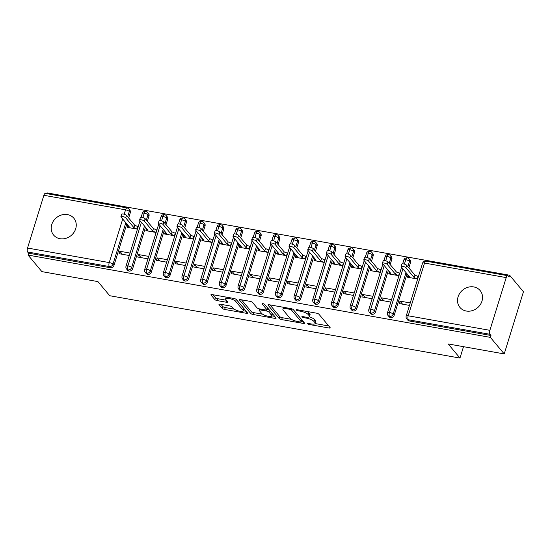 <?xml version="1.0" encoding="UTF-8"?>
<svg xmlns="http://www.w3.org/2000/svg" width="551" height="551" viewBox="0 0 551 551"><rect width="100%" height="100%" fill="white"/><g stroke="black" fill="none" stroke-linecap="round" stroke-linejoin="round"><path stroke-width="0.83" d="M307.685 323.774A1.412 0.399 -162.8 0 0 309.4 324.525L328.885 327.997A2.018 0.572 -162.8 0 0 330.194 327.852A2.018 0.572 -162.8 0 0 330.097 327.576L318.939 314.235A2.018 0.572 -162.8 0 0 316.488 313.168L297.01 309.696A1.412 0.399 -162.8 0 0 296.094 309.8A1.412 0.399 -162.8 0 0 296.156 309.993A1.412 0.399 -162.8 0 0 297.877 310.736L300.398 311.184A6.46 1.832 -162.8 0 1 308.25 314.6L309.18 315.716A6.46 1.832 -162.8 0 1 309.476 316.577A6.46 1.832 -162.8 0 1 305.295 317.045L302.768 316.591A1.412 0.399 -162.8 0 0 301.858 316.694A1.412 0.399 -162.8 0 0 301.92 316.887A1.412 0.399 -162.8 0 0 303.635 317.631L306.163 318.079A6.46 1.832 -162.8 0 1 314.008 321.495L314.938 322.61A6.46 1.832 -162.8 0 1 315.241 323.471A6.46 1.832 -162.8 0 1 311.053 323.933L308.532 323.485A1.412 0.399 -162.8 0 0 307.616 323.589A1.412 0.399 -162.8 0 0 307.685 323.774M67.463 214.601A13.162 11.55 140.1 0 1 73.827 218.21A13.162 11.55 140.1 0 1 73.924 232.439A13.162 11.55 140.1 0 1 60.004 238.707A13.162 11.55 140.1 0 1 53.633 235.098A13.162 11.55 140.1 0 1 53.537 220.868A13.162 11.55 140.1 0 1 67.463 214.601M473.757 286.926A13.162 11.55 140.1 0 1 480.121 290.535A13.162 11.55 140.1 0 1 480.217 304.765A13.162 11.55 140.1 0 1 466.291 311.033A13.162 11.55 140.1 0 1 459.927 307.417A13.162 11.55 140.1 0 1 459.83 293.194A13.162 11.55 140.1 0 1 473.757 286.926M220.276 304.214A2.018 0.572 -162.8 0 0 218.967 304.359A2.018 0.572 -162.8 0 0 219.064 304.627L222.191 308.367A2.018 0.572 -162.8 0 0 224.643 309.435L246.283 313.292A2.018 0.572 -162.8 0 0 247.592 313.147A2.018 0.572 -162.8 0 0 247.495 312.872L236.338 299.53A2.018 0.572 -162.8 0 0 233.886 298.463L212.252 294.613A2.018 0.572 -162.8 0 0 210.943 294.757A2.018 0.572 -162.8 0 0 211.033 295.026L214.814 299.551A2.018 0.572 -162.8 0 0 217.273 300.619L226.53 302.265A2.018 0.572 -162.8 0 0 227.839 302.12A2.018 0.572 -162.8 0 0 227.742 301.852L225.869 299.606A5.4 1.536 -162.8 0 1 225.614 298.883A5.4 1.536 -162.8 0 1 230.16 298.718A5.4 1.536 -162.8 0 1 235.676 301.356L243.025 310.137A5.4 1.536 -162.8 0 1 243.273 310.86A5.4 1.536 -162.8 0 1 238.735 311.026A5.4 1.536 -162.8 0 1 233.211 308.395L231.992 306.928A2.018 0.572 -162.8 0 0 229.533 305.86L220.276 304.214M506.211 277.601L424.532 263.061L408.201 315.792L489.88 330.331L506.211 277.601A3.086 1.192 100.1 0 1 507.698 275.693A3.086 1.192 100.1 0 1 508.029 275.906L509.041 277.112L509.62 275.231L523.45 291.768L504.213 353.921L490.383 337.384L490.969 335.497L489.956 334.292L408.277 319.752L409.29 320.957L490.969 335.497M504.213 353.921L448.17 343.948L459.975 358.067L109.725 295.722L97.92 281.595L41.876 271.622L28.053 255.085L490.383 337.384M279.219 318.519A2.018 0.572 -162.8 0 0 281.671 319.587L303.305 323.437A2.018 0.572 -162.8 0 0 304.613 323.292A2.018 0.572 -162.8 0 0 304.517 323.024L293.366 309.683A2.018 0.572 -162.8 0 0 290.907 308.615L269.274 304.765A2.018 0.572 -162.8 0 0 267.965 304.91A2.018 0.572 -162.8 0 0 268.061 305.178L279.219 318.519L279.798 316.639A2.018 0.572 -162.8 0 0 282.25 317.707L291.451 319.339M274.791 318.368L253.157 314.511A2.018 0.572 -162.8 0 1 250.705 313.443L239.547 300.102A2.018 0.572 -162.8 0 1 239.451 299.834A2.018 0.572 -162.8 0 1 240.759 299.689L250.023 301.335A2.018 0.572 -162.8 0 1 252.475 302.403L257 307.816A2.018 0.572 -162.8 0 0 259.452 308.884L265.596 309.979A2.018 0.572 -162.8 0 0 266.904 309.834A2.018 0.572 -162.8 0 0 266.808 309.559L262.097 303.925A1.412 0.399 -162.8 0 1 262.035 303.739A1.412 0.399 -162.8 0 1 263.22 303.697A1.412 0.399 -162.8 0 1 264.666 304.386L276.01 317.948A2.018 0.572 -162.8 0 1 276.099 318.223A2.018 0.572 -162.8 0 1 274.791 318.368L275.218 317.004M459.975 358.067L463.501 346.675M489.88 330.331A3.086 1.192 100.1 0 0 489.956 334.292M28.053 255.085L28.631 253.198L27.626 251.993A3.086 1.192 -79.9 0 1 27.55 248.033L43.873 195.302A3.086 1.192 -79.9 0 1 45.361 193.394L127.04 207.934A3.086 1.192 -79.9 0 0 125.552 209.841L43.873 195.302M47.055 193.697L47.29 192.933L509.62 275.231M417.651 279.026L407.409 277.208L408.077 275.052M410.247 302.947L400.005 301.121L402.54 304.159M400.005 301.121L399.248 303.573L409.489 305.399M418.409 276.581L414.944 275.163L406.672 265.265L405.915 267.717A2.569 0.73 -162.8 0 0 403.284 266.464A2.569 0.73 -162.8 0 0 401.121 266.539A2.569 0.73 -162.8 0 0 401.245 266.884L409.517 276.774L407.967 277.305L408.505 275.569M28.631 253.198L110.31 267.738L109.305 266.532L27.626 251.993M125.821 222.721L112.976 264.204L113.988 265.41L126.826 223.926M128.659 218.01L130.311 212.679L129.299 211.467L127.653 216.805M113.988 265.41A3.086 2.707 140.1 0 1 110.31 267.738M409.29 320.957A3.086 2.707 140.1 0 1 407.795 320.11L406.783 318.905A3.086 2.707 140.1 0 0 408.277 319.752A3.086 1.192 100.1 0 1 408.201 315.792A3.086 0.875 -162.8 0 0 406.204 316.012A3.086 3.086 0 0 0 406.783 318.905M124.195 214.229L125.552 209.841A3.086 0.875 -162.8 0 1 129.299 211.467A3.086 2.707 -39.9 0 0 128.865 208.994L129.878 210.2A3.086 2.707 140.1 0 1 130.311 212.679M144.5 226.048L131.661 267.531L132.667 268.736A3.086 2.707 140.1 0 1 128.989 271.064A3.086 2.707 140.1 0 1 127.591 270.238L126.585 269.026A3.086 2.707 140.1 0 0 127.984 269.859A3.086 1.192 -79.9 0 1 127.908 265.899L141.393 222.328M142.874 217.555L144.231 213.161A3.086 0.875 -162.8 0 1 147.985 214.794A3.086 2.707 -39.9 0 0 147.544 212.321L148.556 213.526A3.086 2.707 140.1 0 1 148.99 216.006L147.985 214.794L146.332 220.125M132.667 268.736L145.512 227.253M147.344 221.337L148.99 216.006M127.873 225.173L127.205 227.329L137.454 229.154M138.211 226.702L134.74 225.283L126.468 215.386L125.711 217.838A2.569 0.73 -162.8 0 0 123.087 216.584A2.569 0.73 -162.8 0 0 120.924 216.66A2.569 0.73 -162.8 0 0 121.041 217.004L129.313 226.902L127.77 227.425L128.307 225.69M130.05 253.067L119.801 251.249L119.044 253.694L129.292 255.519M163.179 229.368L150.34 270.858L151.346 272.063A3.086 2.707 140.1 0 1 147.675 274.391A3.086 2.707 140.1 0 1 146.27 273.558L145.264 272.352A3.086 2.707 140.1 0 0 146.662 273.179A3.086 1.192 -79.9 0 1 146.587 269.225L160.072 225.655M161.553 220.875L162.91 216.488A3.086 0.875 -162.8 0 1 166.664 218.12A3.086 2.707 -39.9 0 0 166.23 215.641L167.235 216.853A3.086 2.707 140.1 0 1 167.669 219.326L166.664 218.12L165.011 223.451M151.346 272.063L164.191 230.58M166.023 224.663L167.669 219.326M146.552 228.5L145.884 230.655L156.133 232.474M156.89 230.029L153.419 228.61L145.147 218.713L144.39 221.165A2.569 0.73 -162.8 0 0 141.765 219.904A2.569 0.73 -162.8 0 0 139.603 219.987A2.569 0.73 -162.8 0 0 139.72 220.331L147.992 230.222L146.449 230.752L146.986 229.016M148.729 256.394L138.48 254.569L137.722 257.021L147.971 258.846M181.858 232.694L169.019 274.178L170.032 275.39A3.086 2.707 140.1 0 1 166.354 277.718A3.086 2.707 140.1 0 1 164.956 276.884L163.943 275.679A3.086 2.707 140.1 0 0 165.341 276.506A3.086 1.192 -79.9 0 1 165.272 272.545L178.758 228.982M180.232 224.202L181.596 219.815A3.086 0.875 -162.8 0 1 185.343 221.447A3.086 2.707 -39.9 0 0 184.909 218.967L185.914 220.18A3.086 2.707 140.1 0 1 186.355 222.652L185.343 221.447L183.69 226.778M170.032 275.39L182.87 233.906M184.702 227.983L186.355 222.652M165.231 231.826L164.57 233.975L174.812 235.8M175.569 233.355L172.098 231.93L163.833 222.039L163.068 224.484A2.569 0.73 -162.8 0 0 160.444 223.231A2.569 0.73 -162.8 0 0 158.282 223.313A2.569 0.73 -162.8 0 0 158.399 223.658L166.671 233.548L165.128 234.079L165.665 232.343M167.408 259.721L157.166 257.896L156.408 260.347L166.65 262.166M200.543 236.021L187.698 277.504L188.711 278.716A3.086 2.707 140.1 0 1 185.033 281.038A3.086 2.707 140.1 0 1 183.635 280.211L182.622 279.006A3.086 2.707 140.1 0 0 184.02 279.832A3.086 1.192 -79.9 0 1 183.951 275.872L197.437 232.308M198.918 227.529L200.275 223.141A3.086 0.875 -162.8 0 1 204.022 224.774A3.086 2.707 -39.9 0 0 203.588 222.294L204.6 223.499A3.086 2.707 140.1 0 1 205.034 225.979L204.022 224.774L202.375 230.104M188.711 278.716L201.549 237.226M203.381 231.31L205.034 225.979M183.91 235.153L183.249 237.302L193.491 239.127M194.248 236.675L190.784 235.256L182.512 225.366L181.754 227.811A2.569 0.73 -162.8 0 0 179.123 226.557A2.569 0.73 -162.8 0 0 176.961 226.633A2.569 0.73 -162.8 0 0 177.085 226.978L185.356 236.875L183.807 237.405L184.344 235.67M186.086 263.047L175.845 261.222L175.087 263.667L185.329 265.492M219.222 239.348L206.377 280.831L207.39 282.036A3.086 2.707 140.1 0 1 203.712 284.364A3.086 2.707 140.1 0 1 202.313 283.538L201.301 282.326A3.086 2.707 140.1 0 0 202.699 283.159A3.086 1.192 -79.9 0 1 202.63 279.199L216.116 235.635M217.597 230.855L218.954 226.461A3.086 0.875 -162.8 0 1 222.7 228.093A3.086 2.707 -39.9 0 0 222.267 225.621L223.279 226.826A3.086 2.707 140.1 0 1 223.713 229.306L222.7 228.093L221.054 233.431M207.39 282.036L220.228 240.553M222.06 234.636L223.713 229.306M202.596 238.48L201.928 240.629L212.169 242.454M212.927 240.002L209.463 238.583L201.191 228.686L200.433 231.138A2.569 0.73 -162.8 0 0 197.802 229.884A2.569 0.73 -162.8 0 0 195.639 229.96A2.569 0.73 -162.8 0 0 195.763 230.304L204.035 240.202L202.486 240.725L203.023 238.989M204.765 266.367L194.524 264.549L193.766 266.994L204.008 268.819M237.901 242.674L225.056 284.158L226.068 285.363A3.086 2.707 140.1 0 1 222.39 287.691A3.086 2.707 140.1 0 1 220.992 286.864L219.987 285.652A3.086 2.707 140.1 0 0 221.385 286.479A3.086 1.192 -79.9 0 1 221.309 282.525L234.795 238.955M236.276 234.182L237.633 229.788A3.086 0.875 -162.8 0 1 241.386 231.42A3.086 2.707 -39.9 0 0 240.945 228.947L241.958 230.153A3.086 2.707 140.1 0 1 242.392 232.632L241.386 231.42L239.733 236.751M226.068 285.363L238.914 243.879M240.746 237.963L242.392 232.632M221.275 241.799L220.607 243.955L230.848 245.774M231.613 243.328L228.142 241.91L219.87 232.012L219.112 234.464A2.569 0.73 -162.8 0 0 216.481 233.211A2.569 0.73 -162.8 0 0 214.325 233.287A2.569 0.73 -162.8 0 0 214.442 233.631L222.714 243.521L221.165 244.052L221.702 242.316M223.444 269.694L213.203 267.869L212.445 270.321L222.687 272.146M256.58 245.994L243.742 287.477L244.747 288.69A3.086 2.707 140.1 0 1 241.069 291.018A3.086 2.707 140.1 0 1 239.671 290.184L238.666 288.979A3.086 2.707 140.1 0 0 240.064 289.805A3.086 1.192 -79.9 0 1 239.988 285.852L253.474 242.282M254.955 237.502L256.311 233.114A3.086 0.875 -162.8 0 1 260.065 234.747A3.086 2.707 -39.9 0 0 259.624 232.267L260.637 233.479A3.086 2.707 140.1 0 1 261.071 235.952L260.065 234.747L258.412 240.078M244.747 288.69L257.592 247.206M259.425 241.29L261.071 235.952M239.954 245.126L239.286 247.275L249.534 249.1M250.292 246.655L246.82 245.229L238.549 235.339L237.791 237.791A2.569 0.73 -162.8 0 0 235.167 236.531A2.569 0.73 -162.8 0 0 233.004 236.613A2.569 0.73 -162.8 0 0 233.121 236.958L241.393 246.848L239.85 247.378L240.388 245.643M242.13 273.02L231.881 271.195L231.124 273.647L241.372 275.472M275.259 249.321L262.421 290.804L263.426 292.016A3.086 2.707 140.1 0 1 259.755 294.337A3.086 2.707 140.1 0 1 258.357 293.511L257.345 292.305A3.086 2.707 140.1 0 0 258.743 293.132A3.086 1.192 -79.9 0 1 258.667 289.172L272.153 245.608M273.633 240.828L274.997 236.441A3.086 0.875 -162.8 0 1 278.744 238.073A3.086 2.707 -39.9 0 0 278.31 235.594L279.316 236.806A3.086 2.707 140.1 0 1 279.756 239.279L278.744 238.073L277.091 243.404M263.426 292.016L276.271 250.533M278.103 244.61L279.756 239.279M258.633 248.453L257.964 250.602L268.213 252.427M268.971 249.982L265.499 248.556L257.227 238.666L256.47 241.111A2.569 0.73 -162.8 0 0 253.846 239.857A2.569 0.73 -162.8 0 0 251.683 239.94A2.569 0.73 -162.8 0 0 251.8 240.284L260.072 250.175L258.529 250.705L259.066 248.969M260.809 276.347L250.56 274.522L249.803 276.974L260.051 278.792M293.938 252.647L281.1 294.131L282.112 295.343A3.086 2.707 140.1 0 1 278.434 297.664A3.086 2.707 140.1 0 1 277.036 296.837L276.023 295.632A3.086 2.707 140.1 0 0 277.422 296.459A3.086 1.192 -79.9 0 1 277.353 292.498L290.838 248.935M292.312 244.155L293.676 239.768A3.086 0.875 -162.8 0 1 297.423 241.4A3.086 2.707 -39.9 0 0 296.989 238.92L297.995 240.126A3.086 2.707 140.1 0 1 298.435 242.605L297.423 241.4L295.77 246.731M282.112 295.343L294.95 253.853M296.782 247.936L298.435 242.605M277.311 251.779L276.65 253.928L286.892 255.754M287.65 253.302L284.185 251.883L275.913 241.992L275.156 244.437A2.569 0.73 -162.8 0 0 272.525 243.184A2.569 0.73 -162.8 0 0 270.362 243.26A2.569 0.73 -162.8 0 0 270.486 243.604L278.751 253.501L277.208 254.032L277.745 252.296M279.488 279.674L269.246 277.849L268.489 280.294L278.73 282.119M312.624 255.974L299.778 297.457L300.791 298.663A3.086 2.707 140.1 0 1 297.113 300.991A3.086 2.707 140.1 0 1 295.715 300.164L294.702 298.952A3.086 2.707 140.1 0 0 296.101 299.785A3.086 1.192 -79.9 0 1 296.032 295.825L309.517 252.262M310.998 247.482L312.355 243.087A3.086 0.875 -162.8 0 1 316.102 244.72A3.086 2.707 -39.9 0 0 315.668 242.247L316.68 243.452A3.086 2.707 140.1 0 1 317.114 245.932L316.102 244.72L314.456 250.051M300.791 298.663L313.629 257.179M315.461 251.263L317.114 245.932M295.997 255.106L295.329 257.255L305.571 259.08M306.328 256.628L302.864 255.209L294.592 245.312L293.835 247.764A2.569 0.73 -162.8 0 0 291.204 246.511A2.569 0.73 -162.8 0 0 289.041 246.586A2.569 0.73 -162.8 0 0 289.165 246.931L297.437 256.828L295.887 257.351L296.424 255.616M298.167 282.994L287.925 281.175L287.167 283.62L297.409 285.446M331.303 259.301L318.457 300.784L319.47 301.989A3.086 2.707 140.1 0 1 315.792 304.317A3.086 2.707 140.1 0 1 314.394 303.491L313.381 302.279A3.086 2.707 140.1 0 0 314.786 303.105A3.086 1.192 -79.9 0 1 314.711 299.152L328.196 255.581M329.677 250.808L331.034 246.414A3.086 0.875 -162.8 0 1 334.781 248.046A3.086 2.707 -39.9 0 0 334.347 245.567L335.359 246.779A3.086 2.707 140.1 0 1 335.793 249.259L334.781 248.046L333.135 253.377M319.47 301.989L332.308 260.506M334.14 254.59L335.793 249.259M314.676 258.426L314.008 260.582L324.25 262.4M325.007 259.955L321.543 258.536L313.271 248.639L312.513 251.091A2.569 0.73 -162.8 0 0 309.882 249.837A2.569 0.73 -162.8 0 0 307.72 249.913A2.569 0.73 -162.8 0 0 307.844 250.257L316.116 260.148L314.566 260.678L315.103 258.942M316.846 286.32L306.604 284.495L305.846 286.947L316.088 288.772M349.981 262.62L337.143 304.104L338.149 305.316A3.086 2.707 140.1 0 1 334.471 307.644A3.086 2.707 140.1 0 1 333.073 306.811L332.067 305.605A3.086 2.707 140.1 0 0 333.465 306.432A3.086 1.192 -79.9 0 1 333.389 302.478L346.875 258.908M348.356 254.128L349.713 249.741A3.086 0.875 -162.8 0 1 353.466 251.373A3.086 2.707 -39.9 0 0 353.026 248.894L354.038 250.106A3.086 2.707 140.1 0 1 354.472 252.578L353.466 251.373L351.813 256.704M338.149 305.316L350.994 263.833M352.826 257.909L354.472 252.578M333.355 261.753L332.687 263.901L342.936 265.727M343.693 263.282L340.222 261.856L331.95 251.965L331.192 254.41A2.569 0.73 -162.8 0 0 328.568 253.157A2.569 0.73 -162.8 0 0 326.406 253.24A2.569 0.73 -162.8 0 0 326.523 253.584L334.794 263.474L333.252 264.005L333.789 262.269M335.531 289.647L325.283 287.822L324.525 290.274L334.774 292.092M368.66 265.947L355.822 307.43L356.828 308.643A3.086 2.707 140.1 0 1 353.157 310.964A3.086 2.707 140.1 0 1 351.752 310.137L350.746 308.932A3.086 2.707 140.1 0 0 352.144 309.758A3.086 1.192 -79.9 0 1 352.068 305.798L365.554 262.235M367.035 257.455L368.392 253.067A3.086 0.875 -162.8 0 1 372.145 254.7A3.086 2.707 -39.9 0 0 371.711 252.22L372.717 253.426A3.086 2.707 140.1 0 1 373.151 255.905L372.145 254.7L370.492 260.031M356.828 308.643L369.673 267.159M371.505 261.236L373.151 255.905M352.034 265.079L351.366 267.228L361.614 269.053M362.372 266.608L358.901 265.183L350.629 255.292L349.871 257.737A2.569 0.73 -162.8 0 0 347.247 256.484A2.569 0.73 -162.8 0 0 345.084 256.566A2.569 0.73 -162.8 0 0 345.201 256.911L353.473 266.801L351.931 267.331L352.468 265.596M354.21 292.974L343.962 291.148L343.204 293.593L353.453 295.419M387.339 269.274L374.501 310.757L375.513 311.962A3.086 2.707 140.1 0 1 371.835 314.29A3.086 2.707 140.1 0 1 370.437 313.464L369.425 312.252A3.086 2.707 140.1 0 0 370.823 313.085A3.086 1.192 -79.9 0 1 370.754 309.125L384.24 265.561M385.714 260.781L387.077 256.394A3.086 0.875 -162.8 0 1 390.824 258.02A3.086 2.707 -39.9 0 0 390.39 255.547L391.396 256.752A3.086 2.707 140.1 0 1 391.837 259.232L390.824 258.02L389.171 263.357M375.513 311.962L388.352 270.479M390.184 264.563L391.837 259.232M370.713 268.406L370.052 270.555L380.293 272.38M381.051 269.928L377.58 268.509L369.308 258.619L368.55 261.064A2.569 0.73 -162.8 0 0 365.926 259.81A2.569 0.73 -162.8 0 0 363.763 259.886A2.569 0.73 -162.8 0 0 363.88 260.23L372.152 270.128L370.609 270.651L371.147 268.922M372.889 296.3L362.648 294.475L361.883 296.92L372.132 298.745M406.025 272.6L393.18 314.084L394.192 315.289A3.086 2.707 140.1 0 1 390.514 317.617A3.086 2.707 140.1 0 1 389.116 316.791L388.104 315.578A3.086 2.707 140.1 0 0 389.502 316.412A3.086 1.192 -79.9 0 1 389.433 312.451L402.919 268.888M404.4 264.108L405.756 259.714A3.086 0.875 -162.8 0 1 409.503 261.346A3.086 2.707 -39.9 0 0 409.069 258.874L410.082 260.079A3.086 2.707 140.1 0 1 410.516 262.558L409.503 261.346L407.85 266.677M394.192 315.289L407.031 273.806M408.863 267.889L410.516 262.558M389.392 271.726L388.73 273.881L398.972 275.707M399.73 273.255L396.265 271.836L387.994 261.939L387.236 264.39A2.569 0.73 -162.8 0 0 384.605 263.137A2.569 0.73 -162.8 0 0 382.442 263.213A2.569 0.73 -162.8 0 0 382.566 263.557L390.838 273.454L389.288 273.978L389.826 272.242M391.568 299.62L381.326 297.802L380.569 300.247L390.811 302.072M402.65 263.819L403.849 259.955A3.086 0.875 -162.8 0 1 405.756 259.714A3.086 1.192 -79.9 0 1 407.223 257.813A3.086 1.192 -79.9 0 1 407.244 257.813A3.086 3.086 0 0 1 409.069 258.874M390.514 317.617L389.502 316.412A3.086 2.707 140.1 0 0 393.18 314.084A3.086 0.875 -162.8 0 0 389.433 312.451A3.086 0.875 -162.8 0 0 387.525 312.686L401.583 267.283M381.326 297.802L383.861 300.832M362.648 294.475L365.182 297.506M343.962 291.148L346.503 294.186M325.283 287.822L327.824 290.859M306.604 284.495L309.139 287.532M287.925 281.175L290.46 284.206M269.246 277.849L271.781 280.879M250.56 274.522L253.102 277.559M231.881 271.195L234.423 274.233M213.203 267.869L215.737 270.906M194.524 264.549L197.058 267.579M175.845 261.222L178.379 264.26M157.166 257.896L159.7 260.933M138.48 254.569L141.022 257.606M119.801 251.249L122.343 254.28M383.971 260.492L385.17 256.628A3.086 0.875 -162.8 0 1 387.077 256.394A3.086 1.192 -79.9 0 1 388.545 254.486A3.086 1.192 -79.9 0 1 388.565 254.486A3.086 3.086 0 0 1 390.39 255.547M371.835 314.29L370.823 313.085A3.086 2.707 140.1 0 0 374.501 310.757A3.086 0.875 -162.8 0 0 370.754 309.125A3.086 0.875 -162.8 0 0 368.846 309.359L382.897 263.957M365.292 257.165L366.491 253.302A3.086 0.875 -162.8 0 1 368.392 253.067A3.086 1.192 -79.9 0 1 369.866 251.16A3.086 1.192 -79.9 0 1 369.879 251.16A3.086 3.086 0 0 1 371.711 252.22M353.157 310.964L352.144 309.758A3.086 2.707 140.1 0 0 355.822 307.43A3.086 0.875 -162.8 0 0 352.068 305.798A3.086 0.875 -162.8 0 0 350.167 306.039L364.218 260.637M346.613 253.846L347.805 249.975A3.086 0.875 -162.8 0 1 349.713 249.741A3.086 1.192 -79.9 0 1 351.187 247.833A3.086 1.192 -79.9 0 1 351.201 247.84A3.086 3.086 0 0 1 353.026 248.894M334.471 307.644L333.465 306.432A3.086 2.707 140.1 0 0 337.143 304.104A3.086 0.875 -162.8 0 0 333.389 302.478A3.086 0.875 -162.8 0 0 331.482 302.713L345.539 257.31M327.935 250.519L329.126 246.655A3.086 0.875 -162.8 0 1 331.034 246.414A3.086 1.192 -79.9 0 1 332.508 244.506A3.086 1.192 -79.9 0 1 332.522 244.513A3.086 3.086 0 0 1 334.347 245.567M315.792 304.317L314.786 303.105A3.086 2.707 140.1 0 0 318.457 300.784A3.086 0.875 -162.8 0 0 314.711 299.152A3.086 0.875 -162.8 0 0 312.803 299.386L326.86 253.983M309.249 247.192L310.447 243.328A3.086 0.875 -162.8 0 1 312.355 243.087A3.086 1.192 -79.9 0 1 313.829 241.186A3.086 1.192 -79.9 0 1 313.843 241.186A3.086 3.086 0 0 1 315.668 242.247M297.113 300.991L296.101 299.785A3.086 2.707 140.1 0 0 299.778 297.457A3.086 0.875 -162.8 0 0 296.032 295.825A3.086 0.875 -162.8 0 0 294.124 296.059L308.181 250.657M290.57 243.866L291.768 240.002A3.086 0.875 -162.8 0 1 293.676 239.768A3.086 1.192 -79.9 0 1 295.143 237.86A3.086 1.192 -79.9 0 1 295.164 237.86A3.086 3.086 0 0 1 296.989 238.92M278.434 297.664L277.422 296.459A3.086 2.707 140.1 0 0 281.1 294.131A3.086 0.875 -162.8 0 0 277.353 292.498A3.086 0.875 -162.8 0 0 275.445 292.739L289.495 247.33M271.891 240.539L273.089 236.675A3.086 0.875 -162.8 0 1 274.997 236.441A3.086 1.192 -79.9 0 1 276.464 234.533A3.086 1.192 -79.9 0 1 276.485 234.533A3.086 3.086 0 0 1 278.31 235.594M259.755 294.337L258.743 293.132A3.086 2.707 140.1 0 0 262.421 290.804A3.086 0.875 -162.8 0 0 258.667 289.172A3.086 0.875 -162.8 0 0 256.766 289.413L270.816 244.01M253.212 237.219L254.41 233.349A3.086 0.875 -162.8 0 1 256.311 233.114A3.086 1.192 -79.9 0 1 257.785 231.206A3.086 1.192 -79.9 0 1 257.799 231.213A3.086 3.086 0 0 1 259.624 232.267M241.069 291.018L240.064 289.805A3.086 2.707 140.1 0 0 243.742 287.477A3.086 0.875 -162.8 0 0 239.988 285.852A3.086 0.875 -162.8 0 0 238.08 286.086L252.138 240.684M234.533 233.893L235.725 230.029A3.086 0.875 -162.8 0 1 237.633 229.788A3.086 1.192 -79.9 0 1 239.106 227.88A3.086 1.192 -79.9 0 1 239.12 227.887A3.086 3.086 0 0 1 240.945 228.947M222.39 287.691L221.385 286.479A3.086 2.707 140.1 0 0 225.056 284.158A3.086 0.875 -162.8 0 0 221.309 282.525A3.086 0.875 -162.8 0 0 219.401 282.759L233.459 237.357M215.847 230.566L217.046 226.702A3.086 0.875 -162.8 0 1 218.954 226.461A3.086 1.192 -79.9 0 1 220.428 224.56A3.086 1.192 -79.9 0 1 220.441 224.56A3.086 3.086 0 0 1 222.267 225.621M203.712 284.364L202.699 283.159A3.086 2.707 140.1 0 0 206.377 280.831A3.086 0.875 -162.8 0 0 202.63 279.199A3.086 0.875 -162.8 0 0 200.722 279.433L214.78 234.03M197.168 227.239L198.367 223.375A3.086 0.875 -162.8 0 1 200.275 223.141A3.086 1.192 -79.9 0 1 201.742 221.233A3.086 1.192 -79.9 0 1 201.762 221.233A3.086 3.086 0 0 1 203.588 222.294M185.033 281.038L184.02 279.832A3.086 2.707 140.1 0 0 187.698 277.504A3.086 0.875 -162.8 0 0 183.951 275.872A3.086 0.875 -162.8 0 0 182.044 276.113L196.101 230.711M178.49 223.92L179.688 220.049A3.086 0.875 -162.8 0 1 181.596 219.815A3.086 1.192 -79.9 0 1 183.063 217.907A3.086 1.192 -79.9 0 1 183.084 217.907A3.086 3.086 0 0 1 184.909 218.967M166.354 277.718L165.341 276.506A3.086 2.707 140.1 0 0 169.019 274.178A3.086 0.875 -162.8 0 0 165.272 272.545A3.086 0.875 -162.8 0 0 163.365 272.786L177.415 227.384M159.811 220.593L161.009 216.722A3.086 0.875 -162.8 0 1 162.91 216.488A3.086 1.192 -79.9 0 1 164.384 214.58A3.086 1.192 -79.9 0 1 164.398 214.587A3.086 3.086 0 0 1 166.23 215.641M147.675 274.391L146.662 273.179A3.086 2.707 140.1 0 0 150.34 270.858A3.086 0.875 -162.8 0 0 146.587 269.225A3.086 0.875 -162.8 0 0 144.686 269.46L158.736 224.057M141.132 217.266L142.323 213.402A3.086 0.875 -162.8 0 1 144.231 213.161A3.086 1.192 -79.9 0 1 145.705 211.26A3.086 1.192 -79.9 0 1 145.719 211.26A3.086 3.086 0 0 1 147.544 212.321M128.989 271.064L127.984 269.859A3.086 2.707 140.1 0 0 131.661 267.531A3.086 0.875 -162.8 0 0 127.908 265.899A3.086 0.875 -162.8 0 0 126 266.133L140.057 220.731M315.241 323.471L315.826 321.591A6.46 1.832 -162.8 0 0 315.523 320.723L314.938 322.61M309.318 316.832A6.46 1.832 -162.8 0 1 314.593 319.614L315.523 320.723M309.476 316.577L310.061 314.697A6.46 1.832 -162.8 0 0 309.758 313.829L309.18 315.716M307.293 311.529A6.46 1.832 -162.8 0 1 308.829 312.72L309.758 313.829M315.2 323.568L328.768 325.985M269.976 304.889L279.798 316.639M301.583 321.143L303.188 321.433M300.419 322.046A1.412 0.399 -162.8 0 0 301.335 321.942A1.412 0.399 -162.8 0 0 301.273 321.75L291.479 310.041A1.412 0.399 -162.8 0 0 289.764 309.29L287.105 308.822A6.46 1.832 -162.8 0 0 282.918 309.283A6.46 1.832 -162.8 0 0 283.221 310.144L289.909 318.154A6.46 1.832 -162.8 0 0 297.76 321.57L300.419 322.046M301.335 321.942L301.92 320.055A1.412 0.399 -162.8 0 0 301.852 319.869L301.273 321.75M293.215 309.538L301.852 319.869M283.538 307.3A6.46 1.832 -162.8 0 0 283.496 307.396L282.918 309.283M274.673 316.357L271.774 315.84M262.634 314.215L253.742 312.631L253.157 314.511M241.462 299.813L251.29 311.563A2.018 0.572 -162.8 0 0 253.742 312.631M266.904 309.834L267.49 307.947A2.018 0.572 -162.8 0 0 267.393 307.678L264.535 304.262M261.697 313.429A5.4 1.536 -162.8 0 0 267.214 316.067A5.4 1.536 -162.8 0 0 271.753 315.902A5.4 1.536 -162.8 0 0 271.505 315.179L268.916 312.08A2.018 0.572 -162.8 0 0 266.464 311.012L260.32 309.917A2.018 0.572 -162.8 0 0 259.011 310.061A2.018 0.572 -162.8 0 0 259.108 310.337L261.697 313.429M271.753 315.902L272.339 314.015A5.4 1.536 -162.8 0 0 272.084 313.292L271.505 315.179M267.118 309.145A2.018 0.572 -162.8 0 1 269.501 310.199L272.084 313.292M243.273 310.86L243.859 308.98A5.4 1.536 -162.8 0 0 243.604 308.257L243.025 310.137M236.179 299.372A5.4 1.536 -162.8 0 1 236.262 299.469L243.604 308.257M212.955 294.737L215.4 297.664A2.018 0.572 -162.8 0 0 217.852 298.732L226.413 300.254M220.979 304.338L222.776 306.487A2.018 0.572 -162.8 0 0 225.228 307.554L234.092 309.132M243.301 310.771L246.166 311.281M401.121 266.539L401.879 264.087A2.569 0.73 17.2 0 1 404.041 264.012A2.569 0.73 17.2 0 1 406.672 265.265M418.333 276.836L418.064 276.519L417.307 278.964L414.187 277.608L405.915 267.717M414.944 275.163L414.187 277.608M382.442 263.213L383.2 260.768A2.569 0.73 17.2 0 1 385.363 260.685A2.569 0.73 17.2 0 1 387.994 261.939M399.654 273.51L399.385 273.193L398.628 275.645L395.508 274.281L387.236 264.39M396.265 271.836L395.508 274.281M363.763 259.886L364.521 257.441A2.569 0.73 17.2 0 1 366.684 257.358A2.569 0.73 17.2 0 1 369.308 258.619M380.968 270.183L380.707 269.866L379.949 272.318L376.822 270.954L368.55 261.064M377.58 268.509L376.822 270.954M345.084 256.566L345.842 254.114A2.569 0.73 17.2 0 1 348.005 254.039A2.569 0.73 17.2 0 1 350.629 255.292M362.289 266.863L362.028 266.546L361.27 268.991L358.143 267.634L349.871 257.737M358.901 265.183L358.143 267.634M326.406 253.24L327.163 250.788A2.569 0.73 17.2 0 1 329.326 250.712A2.569 0.73 17.2 0 1 331.95 251.965M343.61 263.536L343.349 263.22L342.591 265.665L339.464 264.308L331.192 254.41M340.222 261.856L339.464 264.308M307.72 249.913L308.477 247.461A2.569 0.73 17.2 0 1 310.64 247.385A2.569 0.73 17.2 0 1 313.271 248.639M324.932 260.21L324.663 259.893L323.905 262.345L320.785 260.981L312.513 251.091M321.543 258.536L320.785 260.981M289.041 246.586L289.798 244.141A2.569 0.73 17.2 0 1 291.961 244.059A2.569 0.73 17.2 0 1 294.592 245.312M306.253 256.883L305.984 256.566L305.226 259.018L302.106 257.654L293.835 247.764M302.864 255.209L302.106 257.654M270.362 243.26L271.12 240.815A2.569 0.73 17.2 0 1 273.282 240.732A2.569 0.73 17.2 0 1 275.913 241.992M287.574 253.556L287.305 253.24L286.548 255.692L283.421 254.335L275.156 244.437M284.185 251.883L283.421 254.335M251.683 239.94L252.441 237.488A2.569 0.73 17.2 0 1 254.603 237.412A2.569 0.73 17.2 0 1 257.227 238.666M268.888 250.237L268.626 249.92L267.869 252.365L264.742 251.008L256.47 241.111M265.499 248.556L264.742 251.008M233.004 236.613L233.762 234.161A2.569 0.73 17.2 0 1 235.924 234.085A2.569 0.73 17.2 0 1 238.549 235.339M250.209 246.91L249.947 246.593L249.19 249.038L246.063 247.681L237.791 237.791M246.82 245.229L246.063 247.681M214.325 233.287L215.083 230.841A2.569 0.73 17.2 0 1 217.246 230.759A2.569 0.73 17.2 0 1 219.87 232.012M231.53 243.583L231.268 243.266L230.511 245.718L227.384 244.355L219.112 234.464M228.142 241.91L227.384 244.355M195.639 229.96L196.397 227.515A2.569 0.73 17.2 0 1 198.56 227.432A2.569 0.73 17.2 0 1 201.191 228.686M212.851 240.257L212.583 239.94L211.825 242.392L208.705 241.028L200.433 231.138M209.463 238.583L208.705 241.028M176.961 226.633L177.718 224.188A2.569 0.73 17.2 0 1 179.881 224.112A2.569 0.73 17.2 0 1 182.512 225.366M194.172 236.937L193.904 236.62L193.146 239.065L190.026 237.708L181.754 227.811M190.784 235.256L190.026 237.708M158.282 223.313L159.039 220.861A2.569 0.73 17.2 0 1 161.202 220.786A2.569 0.73 17.2 0 1 163.833 222.039M175.494 233.61L175.225 233.293L174.467 235.738L171.34 234.382L163.068 224.484M172.098 231.93L171.34 234.382M139.603 219.987L140.36 217.535A2.569 0.73 17.2 0 1 142.523 217.459A2.569 0.73 17.2 0 1 145.147 218.713M156.808 230.284L156.546 229.967L155.788 232.412L152.661 231.055L144.39 221.165M153.419 228.61L152.661 231.055M120.924 216.66L121.681 214.215A2.569 0.73 17.2 0 1 123.844 214.132A2.569 0.73 17.2 0 1 126.468 215.386M138.129 226.957L137.867 226.64L137.109 229.092L133.983 227.728L125.711 217.838M134.74 225.283L133.983 227.728M309.662 323.685L309.4 324.525M298.132 309.896L297.877 310.736M303.897 316.791L303.635 317.631M507.698 275.693L426.019 261.153A3.086 1.192 100.1 0 0 424.532 263.061A3.086 0.875 -162.8 0 0 422.527 263.282L406.204 316.012M27.55 248.033L109.229 262.572L122.715 219.009M109.305 266.532A3.086 1.192 -79.9 0 1 109.229 262.572A3.086 0.875 -162.8 0 1 112.976 264.204A3.086 2.707 140.1 0 1 109.305 266.532M314.593 319.614L314.008 321.495M306.432 317.204L306.163 318.079M308.829 312.72L308.25 314.6M300.653 310.351L300.398 311.184M329.305 326.633L328.885 327.997M268.199 304.737L268.061 305.178M303.725 322.08L303.305 323.437M282.25 317.707L281.671 319.587M291.844 308.856L291.479 310.041M290.019 308.457L289.764 309.29M287.36 307.981L287.105 308.822M251.29 311.563L250.705 313.443M239.685 299.661L239.547 300.102M267.393 307.678L266.808 309.559M269.501 310.199L268.916 312.08M266.787 309.951L266.464 311.012M260.582 309.083L260.32 309.917M236.262 299.469L235.676 301.356M226.95 300.901L226.53 302.265M217.852 298.732L217.273 300.619M215.4 297.664L214.814 299.551M211.171 294.585L211.033 295.026M246.703 311.928L246.283 313.292M225.228 307.554L224.643 309.435M222.776 306.487L222.191 308.367M219.202 304.186L219.064 304.627M426.019 261.153A3.086 3.086 0 0 0 422.527 263.282M403.849 259.955C404.248 258.571 405.371 257.854 407.223 257.813M387.525 312.686C387.257 313.967 387.449 314.931 388.104 315.578M385.17 256.628C385.569 255.244 386.692 254.528 388.545 254.486M368.846 309.359C368.578 310.64 368.771 311.604 369.425 312.252M366.491 253.302C366.89 251.917 368.013 251.208 369.866 251.16M350.167 306.039C349.899 307.313 350.092 308.278 350.746 308.932M347.805 249.975C348.204 248.597 349.334 247.881 351.187 247.833M331.482 302.713C331.213 303.987 331.413 304.951 332.067 305.605M329.126 246.655C329.526 245.271 330.655 244.554 332.508 244.506M312.803 299.386C312.534 300.667 312.727 301.631 313.381 302.279M310.447 243.328C310.847 241.944 311.976 241.228 313.829 241.186M294.124 296.059C293.855 297.34 294.048 298.305 294.702 298.952M291.768 240.002C292.168 238.617 293.29 237.901 295.143 237.86M275.445 292.739C275.176 294.014 275.369 294.978 276.023 295.632M273.089 236.675C273.489 235.291 274.612 234.581 276.464 234.533M256.766 289.413C256.497 290.687 256.69 291.651 257.345 292.305M254.41 233.349C254.81 231.971 255.933 231.255 257.785 231.206M238.08 286.086C237.818 287.36 238.011 288.325 238.666 288.979M235.725 230.029C236.124 228.644 237.254 227.928 239.106 227.88M219.401 282.759C219.133 284.04 219.326 285.005 219.987 285.652M217.046 226.702C217.445 225.318 218.575 224.601 220.428 224.56M200.722 279.433C200.454 280.714 200.647 281.678 201.301 282.326M198.367 223.375C198.766 221.991 199.889 221.275 201.742 221.233M182.044 276.113C181.775 277.387 181.968 278.351 182.622 279.006M179.688 220.049C180.087 218.664 181.21 217.955 183.063 217.907M163.365 272.786C163.096 274.061 163.289 275.025 163.943 275.679M161.009 216.722C161.409 215.345 162.531 214.628 164.384 214.58M144.686 269.46C144.417 270.741 144.61 271.705 145.264 272.352M128.865 208.994A3.086 3.086 0 0 0 127.04 207.934M142.323 213.402C142.723 212.018 143.852 211.302 145.705 211.26M126 266.133C125.731 267.414 125.931 268.378 126.585 269.026M259.383 308.87L259.011 310.061M226.172 297.092L225.614 298.883"/></g></svg>
